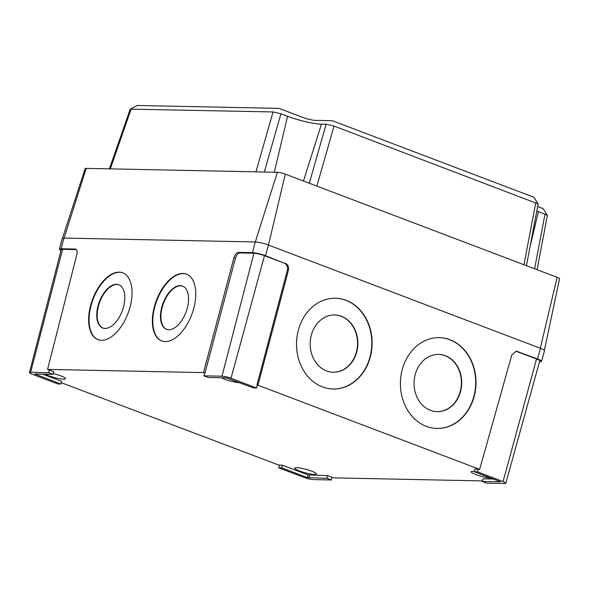 <?xml version="1.0" encoding="UTF-8"?>
<svg xmlns="http://www.w3.org/2000/svg" width="589" height="589" viewBox="0 0 589 589"><rect width="100%" height="100%" fill="white"/><g stroke="black" fill="none" stroke-linecap="round" stroke-linejoin="round"><path stroke-width="0.88" d="M341.473 316.286A28.647 23.847 -88 0 1 357.479 348.371A28.647 23.847 -88 0 1 332.991 372.233A28.647 23.847 -88 0 1 326.549 370.923A28.647 23.847 -88 0 1 310.55 338.83A28.647 23.847 -88 0 1 335.031 314.975A28.647 23.847 -88 0 1 341.473 316.286M334.876 314.968A28.647 23.847 -88 0 1 341.164 316.271A28.647 23.847 -88 0 1 357.177 348.268A28.647 23.847 -88 0 1 332.837 372.226M445.35 355.719A28.647 23.847 -88 0 1 461.349 387.812A28.647 23.847 -88 0 1 436.869 411.667A28.647 23.847 -88 0 1 430.426 410.364A28.647 23.847 -88 0 1 414.42 378.271A28.647 23.847 -88 0 1 438.908 354.416A28.647 23.847 -88 0 1 445.35 355.719M438.753 354.409A28.647 23.847 -88 0 1 445.041 355.712A28.647 23.847 -88 0 1 461.054 387.709A28.647 23.847 -88 0 1 436.714 411.667M346.148 300.302A45.419 37.799 -88 0 1 371.519 351.177A45.419 37.799 -88 0 1 332.711 388.998A45.419 37.799 -88 0 1 322.492 386.921A45.419 37.799 -88 0 1 297.121 336.054A45.419 37.799 -88 0 1 335.936 298.225A45.419 37.799 -88 0 1 346.148 300.302M335.782 298.218A45.419 37.799 -88 0 1 345.839 300.294A45.419 37.799 -88 0 1 371.225 351.073A45.419 37.799 -88 0 1 332.549 388.998M450.025 339.743A45.419 37.799 -88 0 1 475.397 390.617A45.419 37.799 -88 0 1 436.582 428.439A45.419 37.799 -88 0 1 426.37 426.362A45.419 37.799 -88 0 1 400.999 375.495A45.419 37.799 -88 0 1 439.814 337.666A45.419 37.799 -88 0 1 450.025 339.743M439.659 337.659A45.419 37.799 -88 0 1 449.716 339.728A45.419 37.799 -88 0 1 475.102 390.514A45.419 37.799 -88 0 1 436.427 428.431M116.512 284.332A23.059 12.332 110.2 0 1 118.742 284.745A23.059 12.332 110.2 0 1 123.027 308.651A23.059 12.332 110.2 0 1 105.041 328.434A23.059 12.332 110.2 0 1 102.81 328.021A23.059 12.332 110.2 0 1 98.525 304.108A23.059 12.332 110.2 0 1 116.512 284.332M103.031 328.095A23.059 12.332 110.2 0 1 99.04 304.064A23.059 12.332 110.2 0 1 116.953 284.494A23.059 12.332 110.2 0 1 118.963 284.826M180.241 285.636A23.059 12.332 110.2 0 1 182.472 286.048A23.059 12.332 110.2 0 1 186.757 309.954A23.059 12.332 110.2 0 1 168.771 329.737A23.059 12.332 110.2 0 1 166.54 329.325A23.059 12.332 110.2 0 1 162.262 305.411A23.059 12.332 110.2 0 1 180.241 285.636M166.768 329.398A23.059 12.332 110.2 0 1 162.77 305.367A23.059 12.332 110.2 0 1 180.683 285.798A23.059 12.332 110.2 0 1 182.693 286.129M119.192 272.14A35.634 19.054 110.2 0 1 122.645 272.781A35.634 19.054 110.2 0 1 129.263 309.726A35.634 19.054 110.2 0 1 101.47 340.295A35.634 19.054 110.2 0 1 98.024 339.654A35.634 19.054 110.2 0 1 91.405 302.709A35.634 19.054 110.2 0 1 119.192 272.14M98.245 339.735A35.634 19.054 110.2 0 1 91.913 302.665A35.634 19.054 110.2 0 1 119.633 272.302A35.634 19.054 110.2 0 1 122.865 272.862M182.921 273.443A35.634 19.054 110.2 0 1 186.374 274.084A35.634 19.054 110.2 0 1 192.993 311.029A35.634 19.054 110.2 0 1 165.2 341.598A35.634 19.054 110.2 0 1 161.754 340.965A35.634 19.054 110.2 0 1 155.135 304.012A35.634 19.054 110.2 0 1 182.921 273.443M161.975 341.038A35.634 19.054 110.2 0 1 155.643 303.968A35.634 19.054 110.2 0 1 183.37 273.605A35.634 19.054 110.2 0 1 186.595 274.165M45.125 374.148A11.176 1.767 -165 0 0 48.489 375.679A11.176 1.767 -165 0 0 59.489 378.69A11.176 1.767 -165 0 0 65.504 378.698A11.176 1.767 -165 0 0 60.925 375.929A11.176 1.767 -165 0 0 53.209 373.603M299.337 470.92A11.176 1.767 -165 0 0 310.337 473.931A11.176 1.767 -165 0 0 316.352 473.939A11.176 1.767 -165 0 0 311.772 471.171A11.176 1.767 -165 0 0 300.78 468.159A11.176 1.767 -165 0 0 294.758 468.152A11.176 1.767 -165 0 0 299.337 470.92M474.491 471.384A11.176 1.767 -165 0 0 471.185 471.76A11.176 1.767 -165 0 0 475.765 474.528A11.176 1.767 -165 0 0 490.755 478.01M221.545 377.755A11.176 1.767 -165 0 0 224.917 379.287A11.176 1.767 -165 0 0 239.907 382.769M256.605 388.004L231.006 378.278A6.7 1.06 -165 0 0 221.972 376.194L203.963 375.826L208.351 377.483L226.353 377.858L253.52 387.937L256.605 388.004L257.349 385.346L256.907 385.177L257.945 385.199L288.426 270.226L287.388 270.204C287.962 266.898 286.968 264.579 284.413 263.239L264.483 255.67A7.826 1.237 -165 0 0 253.94 253.233L239.922 252.946C237.978 253.241 236.483 254.985 235.438 258.181L233.966 257.621L203.492 372.601L47.562 369.406L76.872 254.411C77.49 251.208 76.916 249.419 75.142 249.051L61.123 248.764A9.682 1.531 -165 0 0 59.43 249.162A9.682 1.531 -165 0 0 60.998 250.516M257.945 385.199L479.652 469.374L511.789 355.027L516.339 351.169L537.58 358.988A9.682 1.531 15 0 1 541.549 361.388A9.682 1.531 15 0 1 539.855 361.786L539.509 361.779M59.43 249.162L62.191 238.479A9.785 1.546 15 0 1 63.906 238.066L255.251 241.983A9.785 1.546 15 0 1 268.429 245.031L540.496 348.327A9.785 1.546 15 0 1 544.501 350.749L541.549 361.388M284.413 263.239L265.514 255.692A9.682 1.531 -165 0 0 252.475 252.674L238.457 252.386L239.922 252.946M285.444 263.261C288.006 264.601 288.993 266.92 288.426 270.226M233.966 257.621C235.011 254.426 236.506 252.681 238.457 252.386M76.187 249.441L75.694 249.154M203.492 372.601L204.957 373.154L203.963 375.826M53.01 374.309L48.629 372.646L30.628 372.277A6.7 1.06 -165 0 0 29.45 372.557A6.7 1.06 -165 0 0 32.196 374.214L57.796 383.932L60.881 383.999L34.803 373.986L53.01 374.309L53.761 371.652L47.562 369.406M60.881 383.999L61.631 381.341L42.548 374.096M279.304 465.273L61.249 382.681M282.448 465.185L279.341 465.119L278.663 467.791L304.263 477.51A6.7 1.06 -165 0 0 313.289 479.601L331.298 479.969L332.041 477.311L327.624 475.632L308.069 474.911L282.448 465.185L281.741 467.857L278.663 467.791M332.019 477.414L333.205 477.863L482.398 480.911M493.427 479.026L482.936 478.805L482.251 481.485L486.632 483.149L504.64 483.517A6.7 1.06 -165 0 0 505.811 483.238A6.7 1.06 -165 0 0 503.065 481.581L477.465 471.855L478.172 469.183L475.065 469.124L474.381 471.796L500.459 481.802L482.251 481.485M479.652 469.374L478.172 469.183M505.811 483.238L539.752 360.91A7.826 1.237 -165 0 0 536.55 358.966L515.817 351.191M204.957 373.154L235.438 258.181M256.907 385.177L287.388 270.204M76.349 249.603L62.596 249.316A7.826 1.237 -165 0 0 61.219 249.648L29.45 372.557M48.629 372.646L49.336 369.973M331.298 479.969L326.917 478.305L327.624 475.632M326.917 478.305L307.34 477.576L281.741 467.857M477.465 471.855L474.381 471.796M526.456 265.683L538.147 203.941L334.022 126.053L326.122 124.227L321.461 124.132L303.453 181.014M137.377 105.483L278.965 108.383L305.853 118.536L313.385 120.281L332.41 120.745L533.715 197.182M321.461 124.132C314.239 124.08 297.982 120.318 287.565 116.291L280.938 113.78L273.046 111.947L130.228 109.156L109.385 168.852M536.896 210.943L547.395 215.324L543.073 208.624M537.102 269.725L547.395 215.324M62.478 238.221L85.14 168.616A5.883 0.928 15 0 1 86.171 168.373L277.367 172.29A5.883 0.928 15 0 1 285.29 174.123L557.135 277.331A5.883 0.928 15 0 1 559.55 278.781L544.383 350.389M542.955 208.558L537.728 206.577M537.58 358.988L540.496 348.327M265.514 255.692L268.429 245.031M252.475 252.674L255.251 241.983M61.123 248.764L63.906 238.066M503.065 481.581L536.55 358.966M517.65 351.427L516.619 351.405M221.972 376.194L253.94 253.233M231.006 378.278L264.483 255.67M30.628 372.277L62.596 249.316M308.908 477.937L309.608 475.264M307.34 477.576L308.069 474.911M538.412 211.532L530.1 246.57M534.598 268.775L545.039 214.05M131.133 109.046L110.32 168.874M255.95 171.848L273.046 111.947M280.938 113.78L264.321 172.017M287.565 116.291L274.297 172.224M309.284 183.231L326.122 124.227M334.022 126.053L316.882 186.117M523.952 264.733L535.791 202.668M557.135 277.331L540.312 348.261M86.171 168.373L64.105 238.074M277.367 172.29L255.295 241.983M285.29 174.123L268.466 245.046M137.333 105.49L130.228 109.156M538.147 203.941L533.825 197.241"/></g></svg>
